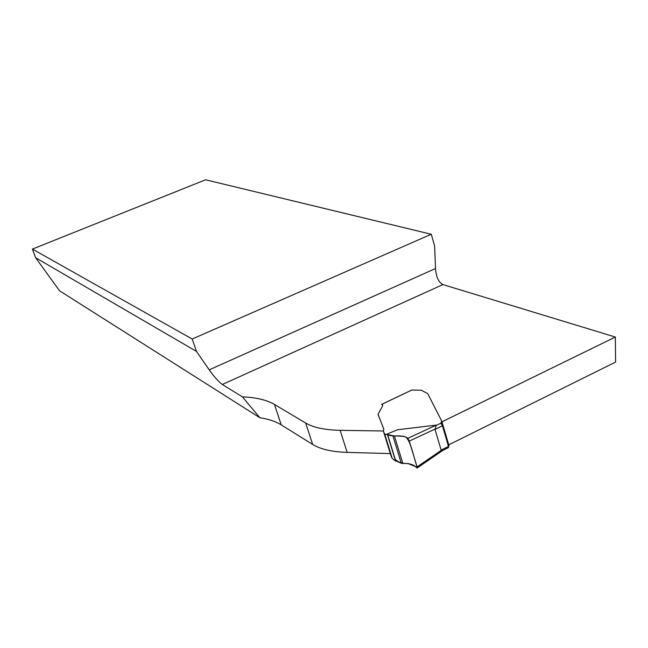 <?xml version="1.0" encoding="UTF-8"?>
<svg xmlns="http://www.w3.org/2000/svg" width="648" height="648" viewBox="0 0 648 648"><rect width="100%" height="100%" fill="white"/><g stroke="black" fill="none" stroke-linecap="round" stroke-linejoin="round"><path stroke-width="0.97" d="M32.4 249.091L192.197 339.026L431.268 234.252L205.594 179.788L32.4 249.091L35.64 257.742L59.503 290.758L259.848 417.725C268.547 419.07 275.675 421.443 281.232 424.861L312.66 444.439C320.396 449.218 331.889 451.867 347.158 452.385L390.323 453.592M448.732 444.844L615.6 362.078L615.341 337.041L441.968 421.824M192.197 339.026L196.474 351.41L209.215 369.846C214.318 376.974 218.684 381.85 222.321 384.491L242.393 396.851C255.984 397.402 266.668 399.938 274.46 404.441L305.686 423.031C313.373 427.575 324.859 430.005 340.143 430.329L383.357 430.985M431.268 234.252L434.654 246.191L435.472 268.539C436.185 277.109 438.664 282.463 442.908 284.585L615.341 337.041M448.141 447.776L448.505 446.423L442.43 425.768L440.883 423.16L441.815 421.289L427.745 393.652L421.37 390.242L411.909 389.991L382.15 404.182L382.717 405.186L382.393 406.296L378.059 414.275L383.875 429.422M381.745 404.222L382.717 405.259M259.848 417.725L242.393 396.851M35.64 257.742L196.474 351.41M448.602 447.541L442.317 450.668L441.134 450.077L435.019 429.405L436.298 425.096L407.827 438.332L409.269 441.094L417.085 466.908L417.288 467.929L416.818 467.994C414.226 464.721 409.577 463.207 402.845 463.45L401.306 463.296L394.13 460.064L391.951 458.047L390.712 454.847M448.529 446.537L449.015 445.792L441.839 421.362M378.173 414.76L383.827 429.138L383.308 430.831L384.499 433.86L385.706 434.638L397.572 429.754L436.298 425.096M382.15 404.182L381.664 404.474M411.909 389.991L382.093 404.141M443.337 450.166L442.527 450.7M409.269 441.094L435.067 429.065M417.085 466.908L441.345 450.271M407.827 438.332C405.656 436.323 401.201 435.561 394.462 436.039L386.184 434.241M387.707 434.865L395.248 459.416C398.212 462.308 402.457 463.685 407.997 463.539L417.199 467.321C413.643 457.253 411.172 442.592 406.223 437.368C402.343 435.173 392.097 436.76 387.707 434.865L395.782 461.141M209.215 369.846L435.472 268.539M442.908 284.585L222.321 384.491M274.46 404.441L281.232 424.861M305.686 423.031L312.66 444.439M340.143 430.329L347.158 452.385M436.234 425.436L440.883 423.16M441.134 450.077L448.505 446.423M442.43 425.768L435.019 429.405M441.223 422.123L441.976 424.683M441.701 421.637L448.902 446.148M392.186 458.306L384.734 434.111M391.951 458.047L384.499 433.86M390.728 454.896L383.308 430.831M381.931 404.611L381.802 404.158M402.845 463.45L394.462 436.039M401.306 463.296L392.947 436.007M395.564 461.028L387.504 434.808M417.344 467.872L442.657 450.506M441.839 421.386L449.04 445.897"/></g></svg>
